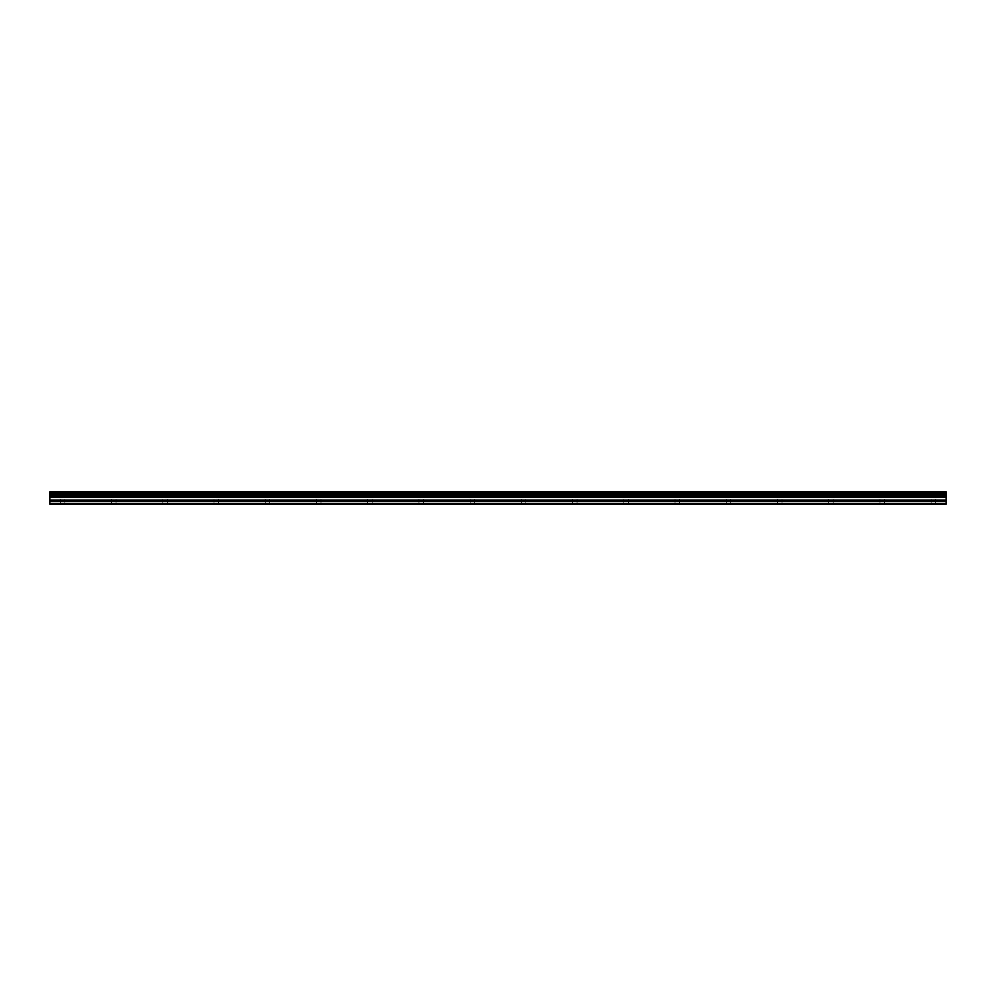 <?xml version="1.0" encoding="UTF-8"?>
<svg xmlns="http://www.w3.org/2000/svg" width="996" height="996" viewBox="0 0 996 996"><rect width="100%" height="100%" fill="white"/><g stroke="black" fill="none" stroke-linecap="round" stroke-linejoin="round"><path stroke-width="0.75" stroke-dasharray="4.98 3.74" d="M62.611 497.676L59.088 497.676L62.611 497.676M62.611 504.088L64.852 504.088L62.611 504.088M933.389 497.676L936.912 497.676L933.389 497.676M933.389 504.088L931.148 504.088L933.389 504.088M882.17 497.676L878.646 497.676L882.17 497.676M882.17 504.088L879.929 504.088L882.17 504.088M830.95 497.676L834.474 497.676L830.95 497.676M830.95 504.088L833.191 504.088L830.95 504.088M779.731 497.676L776.208 497.676L779.731 497.676M779.731 504.088L781.972 504.088L779.731 504.088M728.499 497.676L724.976 497.676L728.499 497.676M728.499 504.088L730.74 504.088L728.499 504.088M677.28 497.676L673.757 497.676L677.28 497.676M677.28 504.088L675.039 504.088L677.28 504.088M626.061 497.676L622.537 497.676L626.061 497.676M626.061 504.088L623.82 504.088L626.061 504.088M574.829 497.676L578.352 497.676L574.829 497.676M574.829 504.088L577.07 504.088L574.829 504.088M523.61 497.676L520.086 497.676L523.61 497.676M523.61 504.088L521.369 504.088L523.61 504.088M472.39 497.676L468.867 497.676L472.39 497.676M472.39 504.088L470.149 504.088L472.39 504.088M421.171 497.676L417.648 497.676L421.171 497.676M421.171 504.088L418.93 504.088L421.171 504.088M369.939 497.676L373.463 497.676L369.939 497.676M369.939 504.088L367.698 504.088L369.939 504.088M318.72 497.676L315.197 497.676L318.72 497.676M318.72 504.088L316.479 504.088L318.72 504.088M267.501 497.676L263.977 497.676L267.501 497.676M267.501 504.088L265.26 504.088L267.501 504.088M216.269 497.676L219.792 497.676L216.269 497.676M216.269 504.088L214.028 504.088L216.269 504.088M165.05 497.676L168.573 497.676L165.05 497.676M165.05 504.088L167.291 504.088L165.05 504.088M113.83 497.676L110.307 497.676L113.83 497.676M113.83 504.088L111.589 504.088L113.83 504.088M62.611 491.912L59.088 491.912L62.611 491.912M933.389 491.912L936.912 491.912L933.389 491.912M882.17 491.912L878.646 491.912L882.17 491.912M830.95 491.912L834.474 491.912L830.95 491.912M779.731 491.912L776.208 491.912L779.731 491.912M728.499 491.912L724.976 491.912L728.499 491.912M677.28 491.912L673.757 491.912L677.28 491.912M626.061 491.912L622.537 491.912L626.061 491.912M574.829 491.912L578.352 491.912L574.829 491.912M523.61 491.912L520.086 491.912L523.61 491.912M472.39 491.912L468.867 491.912L472.39 491.912M421.171 491.912L417.648 491.912L421.171 491.912M369.939 491.912L373.463 491.912L369.939 491.912M318.72 491.912L315.197 491.912L318.72 491.912M267.501 491.912L263.977 491.912L267.501 491.912M216.269 491.912L219.792 491.912L216.269 491.912M165.05 491.912L168.573 491.912L165.05 491.912M113.83 491.912L110.307 491.912L113.83 491.912M49.8 503.441L946.2 503.441L49.8 503.441L49.8 504.088L49.8 503.441L49.8 504.088L946.2 504.088L946.2 503.441L946.2 504.088L49.8 504.088L946.2 504.088L946.2 503.441L49.8 503.441L49.8 491.912L49.8 492.559L49.8 491.912L946.2 491.912L946.2 492.559L946.2 491.912L49.8 491.912L946.2 491.912L946.2 493.518L49.8 493.518M946.2 503.441L946.2 493.518M946.2 492.559L49.8 492.559L946.2 492.559M49.8 493.319L946.2 493.319M49.8 494.8L946.2 494.8M49.8 496.382L946.2 496.382M946.2 495L49.8 495M49.8 497.365L946.2 497.365M49.8 500.067L946.2 500.067M49.8 501.536L946.2 501.536M60.37 504.088L60.37 497.676L60.37 504.088M931.148 504.088L931.148 497.676L931.148 504.088M879.929 504.088L879.929 497.676L879.929 504.088M828.709 504.088L828.709 497.676L828.709 504.088M777.49 504.088L777.49 497.676L777.49 504.088M726.258 504.088L726.258 497.676L726.258 504.088M675.039 504.088L675.039 497.676L675.039 504.088M623.82 504.088L623.82 497.676L623.82 504.088M572.588 504.088L572.588 497.676L572.588 504.088M521.369 504.088L521.369 497.676L521.369 504.088M470.149 504.088L470.149 497.676L470.149 504.088M418.93 504.088L418.93 497.676L418.93 504.088M367.698 504.088L367.698 497.676L367.698 504.088M316.479 504.088L316.479 497.676L316.479 504.088M265.26 504.088L265.26 497.676L265.26 504.088M214.028 504.088L214.028 497.676L214.028 504.088M162.809 504.088L162.809 497.676L162.809 504.088M111.589 504.088L111.589 497.676L111.589 504.088M59.088 497.676L59.088 491.912L59.088 497.676M929.878 497.676L929.878 491.912L929.878 497.676M878.646 497.676L878.646 491.912L878.646 497.676M827.427 497.676L827.427 491.912L827.427 497.676M776.208 497.676L776.208 491.912L776.208 497.676M724.976 497.676L724.976 491.912L724.976 497.676M673.757 497.676L673.757 491.912L673.757 497.676M622.537 497.676L622.537 491.912L622.537 497.676M571.318 497.676L571.318 491.912L571.318 497.676M520.086 497.676L520.086 491.912L520.086 497.676M468.867 497.676L468.867 491.912L468.867 497.676M417.648 497.676L417.648 491.912L417.648 497.676M366.416 497.676L366.416 491.912L366.416 497.676M315.197 497.676L315.197 491.912L315.197 497.676M263.977 497.676L263.977 491.912L263.977 497.676M212.758 497.676L212.758 491.912L212.758 497.676M161.526 497.676L161.526 491.912L161.526 497.676M110.307 497.676L110.307 491.912L110.307 497.676M64.852 504.088L64.852 497.676L64.852 504.088M935.63 504.088L935.63 497.676L935.63 504.088M884.411 504.088L884.411 497.676L884.411 504.088M833.191 504.088L833.191 497.676L833.191 504.088M781.972 504.088L781.972 497.676L781.972 504.088M730.74 504.088L730.74 497.676L730.74 504.088M679.521 504.088L679.521 497.676L679.521 504.088M628.302 504.088L628.302 497.676L628.302 504.088M577.07 504.088L577.07 497.676L577.07 504.088M525.851 504.088L525.851 497.676L525.851 504.088M474.631 504.088L474.631 497.676L474.631 504.088M423.412 504.088L423.412 497.676L423.412 504.088M372.18 504.088L372.18 497.676L372.18 504.088M320.961 504.088L320.961 497.676L320.961 504.088M269.742 504.088L269.742 497.676L269.742 504.088M218.51 504.088L218.51 497.676L218.51 504.088M167.291 504.088L167.291 497.676L167.291 504.088M116.071 504.088L116.071 497.676L116.071 504.088M66.122 497.676L66.122 491.912L66.122 497.676M936.912 497.676L936.912 491.912L936.912 497.676M885.693 497.676L885.693 491.912L885.693 497.676M834.474 497.676L834.474 491.912L834.474 497.676M783.242 497.676L783.242 491.912L783.242 497.676M732.023 497.676L732.023 491.912L732.023 497.676M680.803 497.676L680.803 491.912L680.803 497.676M629.584 497.676L629.584 491.912L629.584 497.676M578.352 497.676L578.352 491.912L578.352 497.676M527.133 497.676L527.133 491.912L527.133 497.676M475.914 497.676L475.914 491.912L475.914 497.676M424.682 497.676L424.682 491.912L424.682 497.676M373.463 497.676L373.463 491.912L373.463 497.676M322.243 497.676L322.243 491.912L322.243 497.676M271.024 497.676L271.024 491.912L271.024 497.676M219.792 497.676L219.792 491.912L219.792 497.676M168.573 497.676L168.573 491.912L168.573 497.676M117.354 497.676L117.354 491.912L117.354 497.676"/><path stroke-width="1.49" d="M49.8 501.536L49.8 491.912L946.2 491.912L946.2 504.088L49.8 504.088L49.8 501.536L946.2 501.536M946.2 494.8L49.8 494.8M49.8 493.518L946.2 493.518M946.2 493.319L49.8 493.319M946.2 503.441L49.8 503.441M49.8 500.067L946.2 500.067M49.8 497.365L946.2 497.365M49.8 496.382L946.2 496.382M49.8 495L946.2 495"/></g></svg>
